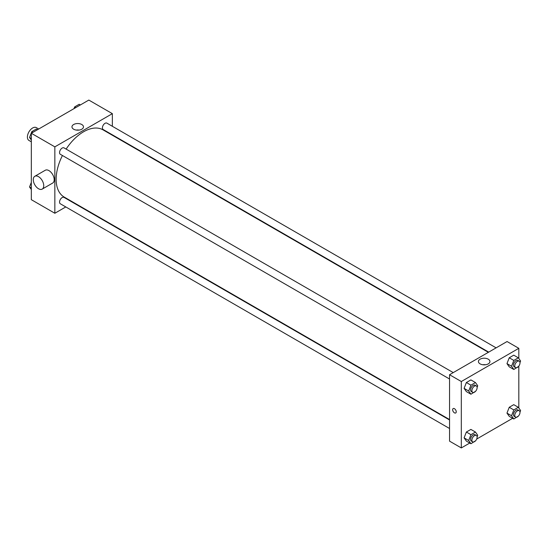 <?xml version="1.0" encoding="UTF-8"?>
<svg xmlns="http://www.w3.org/2000/svg" width="548" height="548" viewBox="0 0 548 548"><rect width="100%" height="100%" fill="white"/><g stroke="black" fill="none" stroke-linecap="round" stroke-linejoin="round"><path stroke-width="0.82" d="M38.716 129.006L36.326 127.622A7.391 4.268 120 0 0 30.626 129.609A7.391 4.268 120 0 0 27.4 137.048A7.391 4.268 120 0 0 28.934 140.432L31.318 141.809M65.787 206.939L54.848 213.261L31.318 199.678L31.318 133.274L88.824 100.072L112.354 113.655L112.354 126.287M73.535 202.465L73.179 202.671M62.431 155.502A38.812 22.413 120 0 0 56.156 179.299A38.812 22.413 120 0 0 64.191 197.068L449.545 419.556M488.364 352.323L103.003 129.842A38.812 22.413 120 0 0 66.13 149.097M112.354 134.822L112.354 135.24M54.848 213.261L54.848 146.857L112.354 113.655M496.111 347.85L106.881 123.129A3.699 2.137 120 0 0 104.031 124.122A3.699 2.137 120 0 0 102.421 127.842A3.699 2.137 120 0 0 103.188 129.534L488.72 352.117M449.545 419.967L64.013 197.383A3.699 2.137 120 0 0 61.164 198.369A3.699 2.137 120 0 0 59.554 202.089A3.699 2.137 120 0 0 60.314 203.781L449.545 428.502M449.545 379.004L60.314 154.283A3.699 2.137 -60 0 1 60.314 150.015A3.699 2.137 -60 0 1 64.013 147.878L453.244 372.599M54.848 146.857L31.318 133.274M73.651 129.212A5.754 3.322 180 0 1 71.966 126.862A5.754 3.322 180 0 1 77.72 123.54A5.754 3.322 180 0 1 83.474 126.862A5.754 3.322 180 0 1 79.919 129.931A5.754 3.322 180 0 1 73.651 129.212M34.812 176.292L45.272 170.257A7.391 4.268 60 0 1 50.964 172.236A7.391 4.268 60 0 1 54.19 179.682A7.391 4.268 60 0 1 52.663 183.066L42.203 189.101A7.391 4.268 60 0 1 34.812 184.834A7.391 4.268 60 0 1 34.812 176.292A7.391 4.268 60 0 1 40.511 178.278A7.391 4.268 60 0 1 43.737 185.717A7.391 4.268 60 0 1 42.203 189.101M122.142 140.891A7.391 4.268 -120 0 0 122.156 140.487M76.323 130.082A5.754 3.322 180 0 1 79.111 130.082M469.766 443.044L461.313 447.928L449.545 441.14L449.545 374.736L507.058 341.534L518.819 348.323L518.819 358.495M512.633 418.295L476.692 439.044M509.236 366.838L506.969 363.612L509.236 357.782L513.764 355.166L509.236 357.782L506.969 363.612L509.236 366.838L513.812 369.475L511.544 366.256L513.812 360.42L518.34 357.81L520.6 361.029L519.984 362.618M466.369 441.085L464.101 437.866L466.369 432.03L470.896 429.42L466.369 432.03L464.101 437.866L466.369 441.085L470.938 443.729L468.677 440.503L470.938 434.674L475.465 432.057L477.733 435.276L477.116 436.872M518.819 366.085L518.819 407.993M461.313 447.928L461.313 381.524L518.819 348.323M509.236 416.336L506.969 413.117L509.236 407.28L513.764 404.664L509.236 407.28L506.969 413.117L509.236 416.336L513.812 418.98L511.544 415.754L513.812 409.925L518.34 407.308L520.6 410.527L519.984 412.117M466.369 391.587L464.101 388.368L466.369 382.531L470.896 379.915L466.369 382.531L464.101 388.368L466.369 391.587L470.938 394.224L468.677 391.005L470.938 385.169L475.465 382.559L477.733 385.778L477.116 387.368M461.313 381.524L449.545 374.736M480.117 363.879A5.754 3.322 180 0 1 478.425 361.529A5.754 3.322 180 0 1 484.185 358.207A5.754 3.322 180 0 1 489.939 361.529A5.754 3.322 180 0 1 486.384 364.598A5.754 3.322 180 0 1 480.117 363.879M456.244 411.801A2.541 1.466 60 0 1 455.717 412.966A2.541 1.466 60 0 1 453.175 411.5A2.541 1.466 60 0 1 453.175 408.561A2.541 1.466 60 0 1 455.135 409.246A2.541 1.466 60 0 1 456.244 411.801M455.724 412.966A2.541 1.466 60 0 1 453.182 411.5A2.541 1.466 60 0 1 453.182 408.561M482.788 364.756A5.754 3.322 180 0 1 485.576 364.756M475.609 391.251L470.938 394.224M476.363 385.943L475.054 385.189A3.699 2.137 120 0 0 472.205 386.182A3.699 2.137 120 0 0 470.588 389.902A3.699 2.137 120 0 0 471.355 391.594L472.664 392.347A3.699 2.137 120 0 0 476.363 390.21A3.699 2.137 120 0 0 476.363 385.943A3.699 2.137 120 0 0 473.513 386.936A3.699 2.137 120 0 0 471.897 390.656A3.699 2.137 120 0 0 472.664 392.347M468.677 391.005L464.101 388.368M470.938 385.169L466.369 382.531M475.465 382.559L470.896 379.915M518.476 366.502L513.812 369.475M519.23 361.194L517.922 360.44A3.699 2.137 120 0 0 515.072 361.433A3.699 2.137 120 0 0 513.455 365.153A3.699 2.137 120 0 0 514.223 366.845L515.531 367.598A3.699 2.137 120 0 0 519.23 365.461A3.699 2.137 120 0 0 519.23 361.194A3.699 2.137 120 0 0 516.38 362.187A3.699 2.137 120 0 0 514.764 365.906A3.699 2.137 120 0 0 515.531 367.598M511.544 366.256L506.969 363.612M513.812 360.42L509.236 357.782M518.34 357.81L513.764 355.166M475.609 440.756L470.938 443.729M476.363 435.448L475.054 434.694A3.699 2.137 120 0 0 472.205 435.681A3.699 2.137 120 0 0 470.588 439.4A3.699 2.137 120 0 0 471.355 441.092L472.664 441.846A3.699 2.137 120 0 0 476.363 439.715A3.699 2.137 120 0 0 476.363 435.448A3.699 2.137 120 0 0 473.513 436.434A3.699 2.137 120 0 0 471.897 440.154A3.699 2.137 120 0 0 472.664 441.846M468.677 440.503L464.101 437.866M470.938 434.674L466.369 432.03M475.465 432.057L470.896 429.42M518.476 416.007L513.812 418.98M519.23 410.699L517.922 409.938A3.699 2.137 120 0 0 515.072 410.932A3.699 2.137 120 0 0 513.455 414.651A3.699 2.137 120 0 0 514.223 416.343L515.531 417.096A3.699 2.137 120 0 0 519.23 414.966A3.699 2.137 120 0 0 519.23 410.699A3.699 2.137 120 0 0 516.38 411.685A3.699 2.137 120 0 0 514.764 415.405A3.699 2.137 120 0 0 515.531 417.096M511.544 415.754L506.969 413.117M513.812 409.925L509.236 407.28M518.34 407.308L513.764 404.664M31.318 140.007L29.537 137.473L31.805 131.636L36.332 129.02L37.504 129.705M31.318 138.5L29.537 137.473M32.976 132.315L31.805 131.636M73.994 108.634L74.672 106.887L79.2 104.271L80.371 104.956M75.843 107.566L74.672 106.887M31.318 189.505L29.537 186.971L31.318 182.374M31.318 187.998L29.537 186.971"/></g></svg>
